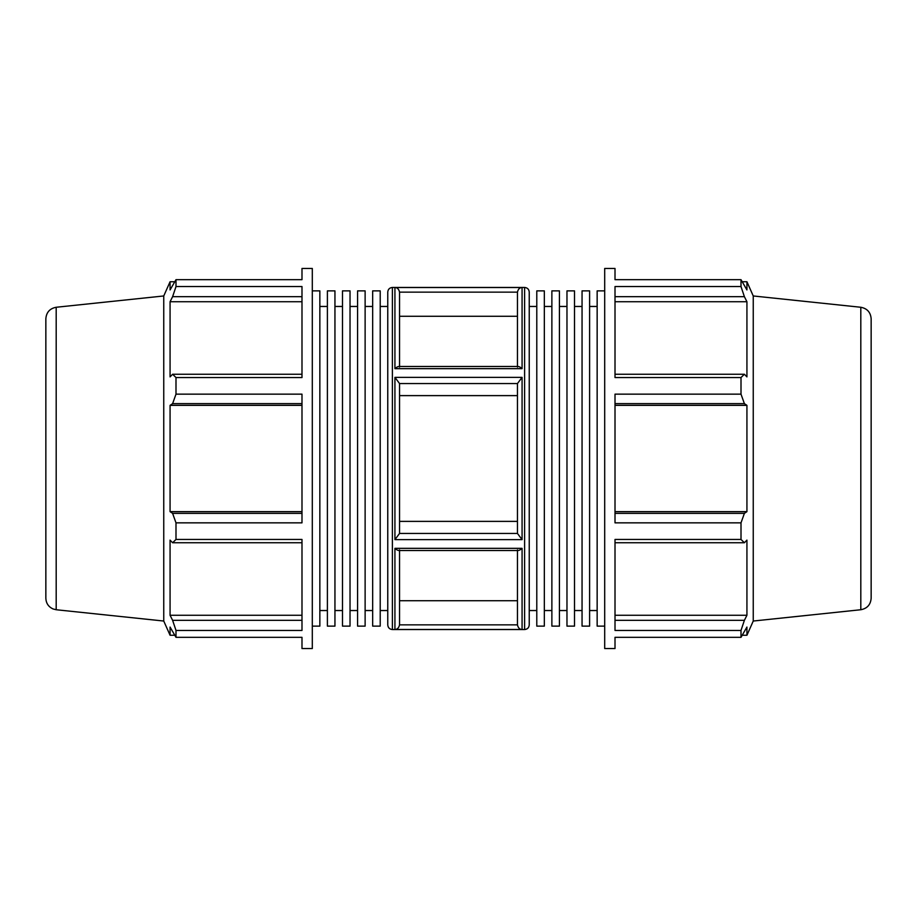 <?xml version="1.0" encoding="UTF-8"?>
<svg xmlns="http://www.w3.org/2000/svg" width="917" height="917" viewBox="0 0 917 917"><rect width="100%" height="100%" fill="white"/><g stroke="black" fill="none" stroke-linecap="round" stroke-linejoin="round"><path stroke-width="1.38" d="M301.991 620.339L172.614 620.339L175.995 630.449L175.995 637.326L301.991 637.326L301.991 648.548L312.307 648.548L312.307 268.452L301.991 268.452L301.991 279.674L175.995 279.674L175.995 286.551L172.614 296.661L301.991 296.661M175.995 286.551L301.991 286.551L301.991 377.552L175.995 377.552L175.995 394.15L172.614 403.64L301.991 403.64M175.995 394.15L301.991 394.15L301.991 522.85L175.995 522.85L175.995 539.448L172.614 542.749L301.991 542.749M175.995 539.448L301.991 539.448L301.991 630.449L175.995 630.449M312.307 290.872L319.85 290.872L319.85 626.128L312.307 626.128M350.03 290.872L350.03 626.128L342.488 626.128L342.488 290.872L350.03 290.872M380.211 290.872L380.211 626.128L372.669 626.128L372.669 290.872L380.211 290.872M365.126 290.872L365.126 626.128L357.573 626.128L357.573 290.872L365.126 290.872M334.946 290.872L334.946 626.128L327.392 626.128L327.392 290.872L334.946 290.872M56.189 307.264C49.827 308.467 46.377 312.296 45.85 318.749L45.85 598.251C46.079 603.294 48.498 606.859 53.083 608.957L56.189 609.736L56.189 307.264L163.753 295.962L163.753 621.038L170.069 635.252L170.069 627.068L175.995 637.326M301.991 615.273L170.069 615.273L170.069 540.113L172.614 542.749M172.614 620.339L170.069 615.273M301.991 513.36L172.614 513.36L175.995 522.85M301.991 511.652L170.069 511.652L170.069 405.348L172.614 403.64M172.614 513.36L170.069 511.652M301.991 405.348L170.069 405.348M301.991 374.251L172.614 374.251L175.995 377.552M172.614 374.251L170.069 376.887L170.069 301.727L172.614 296.661M301.991 301.727L170.069 301.727M319.85 306.461L327.392 306.461M350.03 306.461L357.573 306.461M365.126 306.461L372.669 306.461M334.946 306.461L342.488 306.461M163.753 295.962L170.069 281.748L170.069 289.932L175.995 279.674M392.384 287.457C389.576 287.732 388.029 289.268 387.765 292.076L387.765 624.924C388.029 627.732 389.576 629.268 392.384 629.543L392.384 287.457L524.616 287.457L524.616 629.543C527.424 629.268 528.971 627.732 529.235 624.924L529.235 292.076C528.971 289.268 527.424 287.732 524.616 287.457M399.548 366.479L399.548 292.145L517.452 292.145C518.139 289.096 519.675 287.56 522.071 287.525L394.929 287.525C397.325 287.56 398.861 289.096 399.548 292.145M399.548 367.098C398.861 366.043 397.325 366.571 394.929 368.668L522.071 368.668C519.675 366.571 518.139 366.043 517.452 367.098M399.548 533.442L394.929 539.643L522.071 539.643L517.452 533.442L399.548 533.442L399.548 383.558L517.452 383.558L522.071 377.357L394.929 377.357L399.548 383.558M399.548 624.855C398.861 627.904 397.325 629.44 394.929 629.475L522.071 629.475C519.675 629.44 518.139 627.904 517.452 624.855L399.548 624.855L399.548 550.521M517.452 549.902C518.139 550.957 519.675 550.429 522.071 548.332L394.929 548.332C397.325 550.429 398.861 550.957 399.548 549.902M517.452 316.285L399.548 316.285M399.548 521.383L517.452 521.383M517.452 395.617L399.548 395.617M399.548 600.715L517.452 600.715M380.211 306.461L387.765 306.461M582.054 290.872L582.054 626.128L589.608 626.128L589.608 290.872L582.054 290.872M551.874 290.872L551.874 626.128L559.427 626.128L559.427 290.872L551.874 290.872M536.789 290.872L536.789 626.128L544.331 626.128L544.331 290.872L536.789 290.872M566.97 290.872L566.97 626.128L574.512 626.128L574.512 290.872L566.97 290.872M604.693 290.872L597.15 290.872L597.15 626.128L604.693 626.128M574.512 306.461L582.054 306.461M544.331 306.461L551.874 306.461M559.427 306.461L566.97 306.461M589.608 306.461L597.15 306.461M615.009 637.326L615.009 648.548L604.693 648.548L604.693 268.452L615.009 268.452L615.009 279.674L741.005 279.674L741.005 286.551L615.009 286.551L615.009 377.552L741.005 377.552L741.005 394.15L615.009 394.15L615.009 522.85L741.005 522.85L741.005 539.448L615.009 539.448L615.009 630.449L741.005 630.449L741.005 637.326L615.009 637.326M860.811 307.264C867.173 308.467 870.623 312.296 871.15 318.749L871.15 598.251C870.623 604.704 867.173 608.533 860.811 609.736L860.811 307.264L753.247 295.962L746.931 281.748L746.931 289.932L741.005 279.674M615.009 296.661L744.386 296.661L741.005 286.551M615.009 301.727L746.931 301.727L746.931 376.887L744.386 374.251L615.009 374.251M744.386 296.661L746.931 301.727M741.005 377.552L744.386 374.251M753.247 295.962L753.247 621.038L746.931 635.252L746.931 627.068L741.005 637.326M615.009 403.64L744.386 403.64L741.005 394.15M744.386 403.64L746.931 405.348L746.931 511.652L744.386 513.36L615.009 513.36M741.005 522.85L744.386 513.36M615.009 542.749L744.386 542.749L741.005 539.448M744.386 542.749L746.931 540.113L746.931 615.273L744.386 620.339L615.009 620.339M741.005 630.449L744.386 620.339M615.009 615.273L746.931 615.273M615.009 511.652L746.931 511.652M615.009 405.348L746.931 405.348M517.452 550.521L517.452 624.855M517.452 383.558L517.452 533.442M517.452 292.145L517.452 366.479M529.235 306.461L536.789 306.461M394.929 377.357L394.929 539.643M522.071 539.643L522.071 377.357M394.929 548.332L394.929 629.475M522.071 629.475L522.071 548.332M394.929 287.525L394.929 368.668M522.071 368.668L522.071 287.525M170.069 635.252L174.528 635.252M319.85 610.539L327.392 610.539M350.03 610.539L357.573 610.539M365.126 610.539L372.669 610.539M334.946 610.539L342.488 610.539M392.384 629.543L524.616 629.543M170.069 281.748L174.528 281.748M56.189 609.736L163.753 621.038M380.211 610.539L387.765 610.539M574.512 610.539L582.054 610.539M544.331 610.539L551.874 610.539M559.427 610.539L566.97 610.539M589.608 610.539L597.15 610.539M742.472 281.748L746.931 281.748M518.162 550.521L398.838 550.521M518.162 366.479L398.838 366.479M742.472 635.252L746.931 635.252M860.811 609.736L753.247 621.038M529.235 610.539L536.789 610.539"/></g></svg>
